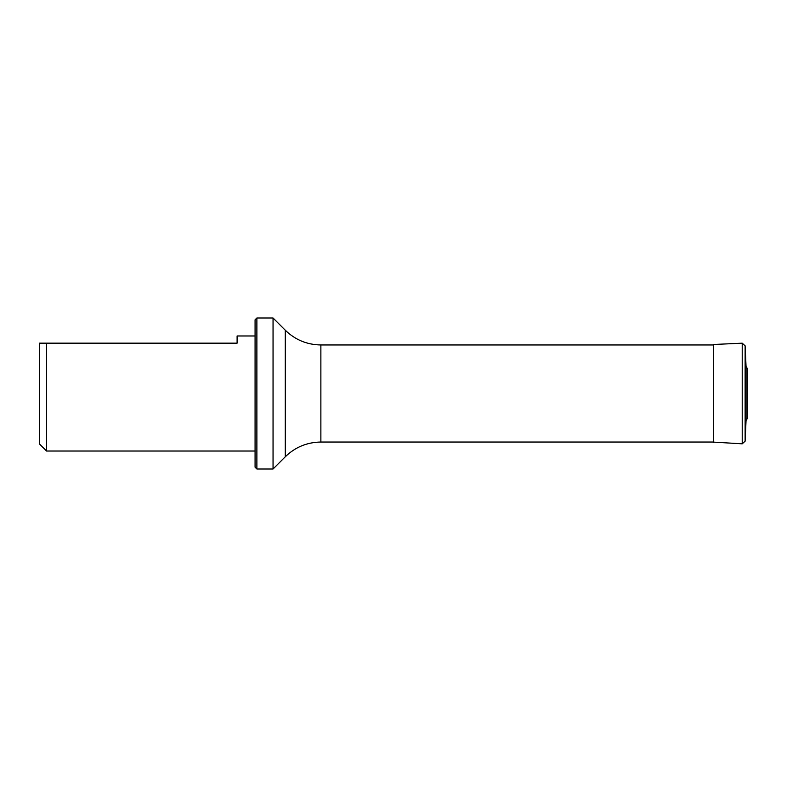 <?xml version="1.0" encoding="UTF-8"?>
<svg xmlns="http://www.w3.org/2000/svg" width="787" height="787" viewBox="0 0 787 787"><rect width="100%" height="100%" fill="white"/><g stroke="black" fill="none" stroke-linecap="round" stroke-linejoin="round"><path stroke-width="1.18" d="M285.278 330.215L273.05 317.997L273.05 469.003L285.278 456.785L285.278 330.215C295.184 339.846 307.048 344.755 320.87 344.962L713.563 344.962M255.077 335.97L237.103 335.97L237.103 343.162L39.35 343.162L39.35 443.838L46.541 451.03L255.077 451.03M46.541 343.162L46.541 451.03M256.877 469.003L255.077 467.203L255.077 319.797L256.877 317.997L256.877 469.003L273.05 469.003M747.65 393.5L747.65 396.471L747.65 393.5M746.046 366.388L747.266 368.424L747.266 418.576L746.046 420.612L746.046 366.388L745.122 345.818L742.22 343.181L742.22 443.819L712.156 442.038M320.87 344.962L320.87 442.038L713.563 442.038M742.22 343.181L713.563 344.49L713.563 442.51M746.046 420.612L745.122 441.182L745.122 345.818M256.877 317.997L273.05 317.997M285.278 456.785C295.184 447.154 307.048 442.245 320.87 442.038M745.122 441.182L742.22 443.819M747.266 418.576L747.65 396.471M747.266 368.424L747.65 390.529"/></g></svg>
